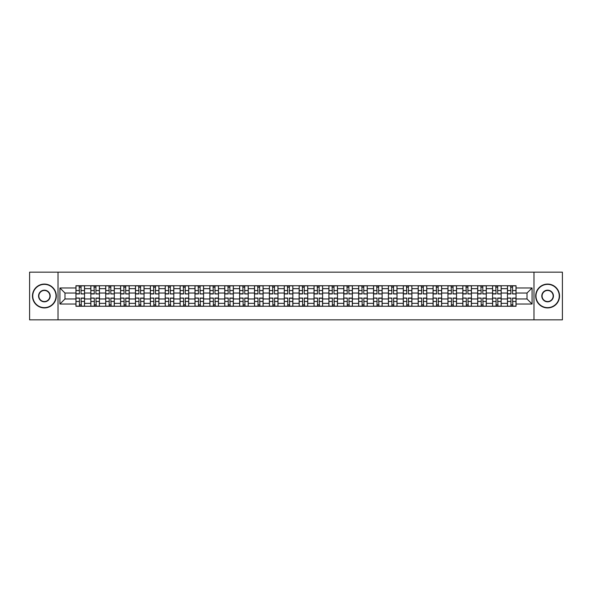 <?xml version="1.0" encoding="UTF-8"?>
<svg xmlns="http://www.w3.org/2000/svg" width="592" height="592" viewBox="0 0 592 592"><rect width="100%" height="100%" fill="white"/><g stroke="black" fill="none" stroke-linecap="round" stroke-linejoin="round"><path stroke-width="0.89" d="M533.977 319.843L562.4 319.843L562.4 272.157L29.6 272.157L29.6 319.843L533.977 319.843L533.977 272.157M90.835 306.256L90.835 288.659L84.538 288.659L84.538 306.256M84.538 288.659L84.538 285.744M90.835 288.659L90.835 285.744M99.419 285.744L99.419 306.256M105.716 306.256L105.716 285.744M114.3 285.744L114.3 306.256M120.59 306.256L120.59 285.744M129.174 285.744L129.174 306.256M135.472 306.256L135.472 285.744M144.056 285.744L144.056 306.256M150.353 306.256L150.353 285.744M158.937 285.744L158.937 306.256M165.235 306.256L165.235 285.744M173.819 285.744L173.819 306.256M180.109 306.256L180.109 285.744M188.693 285.744L188.693 306.256M194.99 306.256L194.99 285.744M203.574 285.744L203.574 306.256M209.871 306.256L209.871 285.744M218.455 285.744L218.455 306.256M224.753 306.256L224.753 285.744M233.337 285.744L233.337 306.256M239.627 306.256L239.627 285.744M248.211 285.744L248.211 306.256M254.508 306.256L254.508 285.744M263.092 285.744L263.092 306.256M269.39 306.256L269.39 285.744M277.974 285.744L277.974 306.256M284.271 306.256L284.271 285.744M292.855 285.744L292.855 306.256M299.145 306.256L299.145 285.744M307.729 285.744L307.729 306.256M314.026 306.256L314.026 285.744M322.61 285.744L322.61 306.256M328.908 306.256L328.908 285.744M337.492 285.744L337.492 306.256M343.789 306.256L343.789 285.744M352.373 285.744L352.373 306.256M358.663 306.256L358.663 285.744M367.247 285.744L367.247 306.256M373.545 306.256L373.545 285.744M382.129 285.744L382.129 306.256M388.426 306.256L388.426 285.744M397.01 285.744L397.01 306.256M403.307 306.256L403.307 285.744M411.891 285.744L411.891 306.256M418.181 306.256L418.181 285.744M426.765 285.744L426.765 306.256M433.063 306.256L433.063 285.744M441.647 285.744L441.647 306.256M447.944 306.256L447.944 285.744M456.528 285.744L456.528 306.256M462.826 306.256L462.826 285.744M471.41 285.744L471.41 306.256M477.7 306.256L477.7 285.744M486.284 285.744L486.284 306.256M492.581 306.256L492.581 285.744M501.165 285.744L501.165 306.256M507.462 306.256L507.462 285.744M507.462 298.96L501.165 298.96M492.581 298.96L486.284 298.96M477.7 298.96L471.41 298.96M462.826 298.96L456.528 298.96M447.944 298.96L441.647 298.96M433.063 298.96L426.765 298.96M418.181 298.96L411.891 298.96M403.307 298.96L397.01 298.96M388.426 298.96L382.129 298.96M373.545 298.96L367.247 298.96M358.663 298.96L352.373 298.96M343.789 298.96L337.492 298.96M328.908 298.96L322.61 298.96M314.026 298.96L307.729 298.96M299.145 298.96L292.855 298.96M284.271 298.96L277.974 298.96M269.39 298.96L263.092 298.96M254.508 298.96L248.211 298.96M239.627 298.96L233.337 298.96M224.753 298.96L218.455 298.96M209.871 298.96L203.574 298.96M194.99 298.96L188.693 298.96M180.109 298.96L173.819 298.96M165.235 298.96L158.937 298.96M150.353 298.96L144.056 298.96M135.472 298.96L129.174 298.96M120.59 298.96L114.3 298.96M105.716 298.96L99.419 298.96M90.835 298.96L84.538 298.96M507.462 293.04L501.165 293.04M492.581 293.04L486.284 293.04M477.7 293.04L471.41 293.04M462.826 293.04L456.528 293.04M447.944 293.04L441.647 293.04M433.063 293.04L426.765 293.04M418.181 293.04L411.891 293.04M403.307 293.04L397.01 293.04M388.426 293.04L382.129 293.04M373.545 293.04L367.247 293.04M358.663 293.04L352.373 293.04M343.789 293.04L337.492 293.04M328.908 293.04L322.61 293.04M314.026 293.04L307.729 293.04M299.145 293.04L292.855 293.04M284.271 293.04L277.974 293.04M269.39 293.04L263.092 293.04M254.508 293.04L248.211 293.04M239.627 293.04L233.337 293.04M224.753 293.04L218.455 293.04M209.871 293.04L203.574 293.04M194.99 293.04L188.693 293.04M180.109 293.04L173.819 293.04M165.235 293.04L158.937 293.04M150.353 293.04L144.056 293.04M135.472 293.04L129.174 293.04M120.59 293.04L114.3 293.04M105.716 293.04L99.419 293.04M90.835 293.04L84.538 293.04M64.987 298.96L75.954 298.96L75.954 293.04L64.987 293.04L64.987 298.96L59.933 304.014L59.933 287.986L75.954 287.986L75.954 293.04M516.046 293.04L516.046 298.96L527.013 298.96L527.013 293.04L516.046 293.04L516.046 285.744L75.954 285.744L75.954 287.986M516.046 287.986L532.067 287.986L532.067 304.014L516.046 304.014L516.046 298.96M75.954 298.96L75.954 306.256L516.046 306.256L516.046 304.014M75.954 304.014L59.933 304.014M58.023 319.843L58.023 272.157M81.06 304.821L79.439 304.821M79.439 287.179L81.06 287.179M95.941 304.821L94.313 304.821M94.313 287.179L95.941 287.179M110.815 304.821L109.194 304.821M109.194 287.179L110.815 287.179M125.696 304.821L124.076 304.821M124.076 287.179L125.696 287.179M140.578 304.821L138.957 304.821M138.957 287.179L140.578 287.179M155.459 304.821L153.831 304.821M153.831 287.179L155.459 287.179M170.333 304.821L168.713 304.821M168.713 287.179L170.333 287.179M185.215 304.821L183.594 304.821M183.594 287.179L185.215 287.179M200.096 304.821L198.475 304.821M198.475 287.179L200.096 287.179M214.97 304.821L213.349 304.821M213.349 287.179L214.97 287.179M229.851 304.821L228.231 304.821M228.231 287.179L229.851 287.179M244.733 304.821L243.112 304.821M243.112 287.179L244.733 287.179M259.614 304.821L257.994 304.821M257.994 287.179L259.614 287.179M274.488 304.821L272.868 304.821M272.868 287.179L274.488 287.179M289.37 304.821L287.749 304.821M287.749 287.179L289.37 287.179M304.251 304.821L302.63 304.821M302.63 287.179L304.251 287.179M319.132 304.821L317.512 304.821M317.512 287.179L319.132 287.179M334.006 304.821L332.386 304.821M332.386 287.179L334.006 287.179M348.888 304.821L347.267 304.821M347.267 287.179L348.888 287.179M363.769 304.821L362.149 304.821M362.149 287.179L363.769 287.179M378.651 304.821L377.03 304.821M377.03 287.179L378.651 287.179M393.525 304.821L391.904 304.821M391.904 287.179L393.525 287.179M408.406 304.821L406.785 304.821M406.785 287.179L408.406 287.179M423.287 304.821L421.667 304.821M421.667 287.179L423.287 287.179M438.169 304.821L436.541 304.821M436.541 287.179L438.169 287.179M453.043 304.821L451.422 304.821M451.422 287.179L453.043 287.179M467.924 304.821L466.304 304.821M466.304 287.179L467.924 287.179M482.806 304.821L481.185 304.821M481.185 287.179L482.806 287.179M497.687 304.821L496.059 304.821M496.059 287.179L497.687 287.179M512.561 304.821L510.94 304.821M510.94 287.179L512.561 287.179M59.933 287.986L64.987 293.04M527.013 298.96L532.067 304.014M527.013 293.04L532.067 287.986M81.06 293.75L84.493 293.95L81.06 293.95L81.06 285.84L84.493 285.84L82.584 285.84M84.493 293.75L84.493 285.84M79.439 287.083L81.06 287.083M77.907 285.84L76.005 285.84L76.005 293.95L79.439 293.95L79.15 285.84M76.005 285.84L81.341 285.84M79.439 298.25L76.005 298.05L79.439 298.05L79.439 306.16L76.005 306.16L77.907 306.16M76.005 298.25L76.005 306.16M81.06 304.917L79.439 304.917M82.584 306.16L84.493 306.16L84.493 298.05L81.06 298.05L81.341 306.16M84.493 306.16L79.15 306.16M95.941 293.75L99.375 293.95L95.941 293.95L95.941 285.84L99.375 285.84L97.465 285.84M99.375 293.75L99.375 285.84M94.313 287.083L95.941 287.083M92.789 285.84L90.879 285.84L90.879 293.95L94.313 293.95L94.032 285.84M90.879 285.84L96.222 285.84M110.815 293.75L114.249 293.95L110.815 293.95L110.815 285.84L114.249 285.84L112.347 285.84M114.249 293.75L114.249 285.84M109.194 287.083L110.815 287.083M107.67 285.84L105.761 285.84L105.761 293.95L109.194 293.95L108.913 285.84M105.761 285.84L111.104 285.84M94.313 298.25L90.879 298.05L94.313 298.05L94.313 306.16L90.879 306.16L92.789 306.16M90.879 298.25L90.879 306.16M95.941 304.917L94.313 304.917M97.465 306.16L99.375 306.16L99.375 298.05L95.941 298.05L96.222 306.16M99.375 306.16L94.032 306.16M109.194 298.25L105.761 298.05L109.194 298.05L109.194 306.16L105.761 306.16L107.67 306.16M105.761 298.25L105.761 306.16M110.815 304.917L109.194 304.917M112.347 306.16L114.249 306.16L114.249 298.05L110.815 298.05L111.104 306.16M114.249 306.16L108.913 306.16M44.385 307.64A11.64 11.64 0 0 0 56.018 296A11.64 11.64 0 0 0 44.385 284.36A11.64 11.64 0 0 0 32.745 296A11.64 11.64 0 0 0 44.385 307.64M44.385 284.079A11.921 11.921 0 0 1 56.307 296A11.921 11.921 0 0 1 44.385 307.921A11.921 11.921 0 0 1 32.464 296A11.921 11.921 0 0 1 44.385 284.079M44.385 301.816A5.816 5.816 0 0 1 38.569 296A5.816 5.816 0 0 1 44.385 290.184A5.816 5.816 0 0 1 50.202 296A5.816 5.816 0 0 1 44.385 301.816M44.385 290.465A5.535 5.535 0 0 0 38.85 296A5.535 5.535 0 0 0 44.385 301.535A5.535 5.535 0 0 0 49.913 296A5.535 5.535 0 0 0 44.385 290.465M547.615 307.64A11.64 11.64 0 0 0 559.255 296A11.64 11.64 0 0 0 547.615 284.36A11.64 11.64 0 0 0 535.982 296A11.64 11.64 0 0 0 547.615 307.64M547.615 284.079A11.921 11.921 0 0 1 559.536 296A11.921 11.921 0 0 1 547.615 307.921A11.921 11.921 0 0 1 535.693 296A11.921 11.921 0 0 1 547.615 284.079M547.615 301.816A5.816 5.816 0 0 1 541.798 296A5.816 5.816 0 0 1 547.615 290.184A5.816 5.816 0 0 1 553.431 296A5.816 5.816 0 0 1 547.615 301.816M547.615 290.465A5.535 5.535 0 0 0 542.087 296A5.535 5.535 0 0 0 547.615 301.535A5.535 5.535 0 0 0 553.15 296A5.535 5.535 0 0 0 547.615 290.465M125.696 293.75L129.13 293.95L125.696 293.95L125.696 285.84L129.13 285.84L127.221 285.84M129.13 293.75L129.13 285.84M124.076 287.083L125.696 287.083M122.551 285.84L120.642 285.84L120.642 293.95L124.076 293.95L123.787 285.84M120.642 285.84L125.985 285.84M140.578 293.75L144.011 293.95L140.578 293.95L140.578 285.84L144.011 285.84L142.102 285.84M144.011 293.75L144.011 285.84M138.957 287.083L140.578 287.083M137.425 285.84L135.524 285.84L135.524 293.95L138.957 293.95L138.669 285.84M135.524 285.84L140.859 285.84M155.459 293.75L158.893 293.95L155.459 293.95L155.459 285.84L158.893 285.84L156.984 285.84M158.893 293.75L158.893 285.84M153.831 287.083L155.459 287.083M152.307 285.84L150.398 285.84L150.398 293.95L153.831 293.95L153.55 285.84M150.398 285.84L155.74 285.84M124.076 298.25L120.642 298.05L124.076 298.05L124.076 306.16L120.642 306.16L122.551 306.16M120.642 298.25L120.642 306.16M125.696 304.917L124.076 304.917M127.221 306.16L129.13 306.16L129.13 298.05L125.696 298.05L125.985 306.16M129.13 306.16L123.787 306.16M138.957 298.25L135.524 298.05L138.957 298.05L138.957 306.16L135.524 306.16L137.425 306.16M135.524 298.25L135.524 306.16M140.578 304.917L138.957 304.917M142.102 306.16L144.011 306.16L144.011 298.05L140.578 298.05L140.859 306.16M144.011 306.16L138.669 306.16M153.831 298.25L150.398 298.05L153.831 298.05L153.831 306.16L150.398 306.16L152.307 306.16M150.398 298.25L150.398 306.16M155.459 304.917L153.831 304.917M156.984 306.16L158.893 306.16L158.893 298.05L155.459 298.05L155.74 306.16M158.893 306.16L153.55 306.16M170.333 293.75L173.767 293.95L170.333 293.95L170.333 285.84L173.767 285.84L171.858 285.84M173.767 293.75L173.767 285.84M168.713 287.083L170.333 287.083M167.188 285.84L165.279 285.84L165.279 293.95L168.713 293.95L168.424 285.84M165.279 285.84L170.622 285.84M168.713 298.25L165.279 298.05L168.713 298.05L168.713 306.16L165.279 306.16L167.188 306.16M165.279 298.25L165.279 306.16M170.333 304.917L168.713 304.917M171.858 306.16L173.767 306.16L173.767 298.05L170.333 298.05L170.622 306.16M173.767 306.16L168.424 306.16M185.215 293.75L188.648 293.95L185.215 293.95L185.215 285.84L188.648 285.84L186.739 285.84M188.648 293.75L188.648 285.84M183.594 287.083L185.215 287.083M182.07 285.84L180.16 285.84L180.16 293.95L183.594 293.95L183.305 285.84M180.16 285.84L185.503 285.84M183.594 298.25L180.16 298.05L183.594 298.05L183.594 306.16L180.16 306.16L182.07 306.16M180.16 298.25L180.16 306.16M185.215 304.917L183.594 304.917M186.739 306.16L188.648 306.16L188.648 298.05L185.215 298.05L185.503 306.16M188.648 306.16L183.305 306.16M200.096 293.75L203.53 293.95L200.096 293.95L200.096 285.84L203.53 285.84L201.62 285.84M203.53 293.75L203.53 285.84M198.475 287.083L200.096 287.083M196.944 285.84L195.042 285.84L195.042 293.95L198.475 293.95L198.187 285.84M195.042 285.84L200.377 285.84M198.475 298.25L195.042 298.05L198.475 298.05L198.475 306.16L195.042 306.16L196.944 306.16M195.042 298.25L195.042 306.16M200.096 304.917L198.475 304.917M201.62 306.16L203.53 306.16L203.53 298.05L200.096 298.05L200.377 306.16M203.53 306.16L198.187 306.16M214.97 293.75L218.411 293.95L214.97 293.95L214.97 285.84L218.411 285.84L216.502 285.84M218.411 293.75L218.411 285.84M213.349 287.083L214.97 287.083M211.825 285.84L209.916 285.84L209.916 293.95L213.349 293.95L213.068 285.84M209.916 285.84L215.259 285.84M213.349 298.25L209.916 298.05L213.349 298.05L213.349 306.16L209.916 306.16L211.825 306.16M209.916 298.25L209.916 306.16M214.97 304.917L213.349 304.917M216.502 306.16L218.411 306.16L218.411 298.05L214.97 298.05L215.259 306.16M218.411 306.16L213.068 306.16M229.851 293.75L233.285 293.95L229.851 293.95L229.851 285.84L233.285 285.84L231.376 285.84M233.285 293.75L233.285 285.84M228.231 287.083L229.851 287.083M226.706 285.84L224.797 285.84L224.797 293.95L228.231 293.95L227.942 285.84M224.797 285.84L230.14 285.84M244.733 293.75L248.166 293.95L244.733 293.95L244.733 285.84L248.166 285.84L246.257 285.84M248.166 293.75L248.166 285.84M243.112 287.083L244.733 287.083M241.588 285.84L239.679 285.84L239.679 293.95L243.112 293.95L242.824 285.84M239.679 285.84L245.021 285.84M259.614 293.75L263.048 293.95L259.614 293.95L259.614 285.84L263.048 285.84L261.139 285.84M263.048 293.75L263.048 285.84M257.994 287.083L259.614 287.083M256.462 285.84L254.56 285.84L254.56 293.95L257.994 293.95L257.705 285.84M254.56 285.84L259.895 285.84M274.488 293.75L277.922 293.95L274.488 293.95L274.488 285.84L277.922 285.84L276.02 285.84M277.922 293.75L277.922 285.84M272.868 287.083L274.488 287.083M271.343 285.84L269.434 285.84L269.434 293.95L272.868 293.95L272.586 285.84M269.434 285.84L274.777 285.84M289.37 293.75L292.803 293.95L289.37 293.95L289.37 285.84L292.803 285.84L290.894 285.84M292.803 293.75L292.803 285.84M287.749 287.083L289.37 287.083M286.225 285.84L284.315 285.84L284.315 293.95L287.749 293.95L287.46 285.84M284.315 285.84L289.658 285.84M304.251 293.75L307.685 293.95L304.251 293.95L304.251 285.84L307.685 285.84L305.775 285.84M307.685 293.75L307.685 285.84M302.63 287.083L304.251 287.083M301.106 285.84L299.197 285.84L299.197 293.95L302.63 293.95L302.342 285.84M299.197 285.84L304.54 285.84M228.231 298.25L224.797 298.05L228.231 298.05L228.231 306.16L224.797 306.16L226.706 306.16M224.797 298.25L224.797 306.16M229.851 304.917L228.231 304.917M231.376 306.16L233.285 306.16L233.285 298.05L229.851 298.05L230.14 306.16M233.285 306.16L227.942 306.16M243.112 298.25L239.679 298.05L243.112 298.05L243.112 306.16L239.679 306.16L241.588 306.16M239.679 298.25L239.679 306.16M244.733 304.917L243.112 304.917M246.257 306.16L248.166 306.16L248.166 298.05L244.733 298.05L245.021 306.16M248.166 306.16L242.824 306.16M257.994 298.25L254.56 298.05L257.994 298.05L257.994 306.16L254.56 306.16L256.462 306.16M254.56 298.25L254.56 306.16M259.614 304.917L257.994 304.917M261.139 306.16L263.048 306.16L263.048 298.05L259.614 298.05L259.895 306.16M263.048 306.16L257.705 306.16M272.868 298.25L269.434 298.05L272.868 298.05L272.868 306.16L269.434 306.16L271.343 306.16M269.434 298.25L269.434 306.16M274.488 304.917L272.868 304.917M276.02 306.16L277.922 306.16L277.922 298.05L274.488 298.05L274.777 306.16M277.922 306.16L272.586 306.16M287.749 298.25L284.315 298.05L287.749 298.05L287.749 306.16L284.315 306.16L286.225 306.16M284.315 298.25L284.315 306.16M289.37 304.917L287.749 304.917M290.894 306.16L292.803 306.16L292.803 298.05L289.37 298.05L289.658 306.16M292.803 306.16L287.46 306.16M302.63 298.25L299.197 298.05L302.63 298.05L302.63 306.16L299.197 306.16L301.106 306.16M299.197 298.25L299.197 306.16M304.251 304.917L302.63 304.917M305.775 306.16L307.685 306.16L307.685 298.05L304.251 298.05L304.54 306.16M307.685 306.16L302.342 306.16M319.132 293.75L322.566 293.95L319.132 293.95L319.132 285.84L322.566 285.84L320.657 285.84M322.566 293.75L322.566 285.84M317.512 287.083L319.132 287.083M315.98 285.84L314.078 285.84L314.078 293.95L317.512 293.95L317.223 285.84M314.078 285.84L319.414 285.84M317.512 298.25L314.078 298.05L317.512 298.05L317.512 306.16L314.078 306.16L315.98 306.16M314.078 298.25L314.078 306.16M319.132 304.917L317.512 304.917M320.657 306.16L322.566 306.16L322.566 298.05L319.132 298.05L319.414 306.16M322.566 306.16L317.223 306.16M334.006 293.75L337.44 293.95L334.006 293.95L334.006 285.84L337.44 285.84L335.538 285.84M337.44 293.75L337.44 285.84M332.386 287.083L334.006 287.083M330.861 285.84L328.952 285.84L328.952 293.95L332.386 293.95L332.105 285.84M328.952 285.84L334.295 285.84M332.386 298.25L328.952 298.05L332.386 298.05L332.386 306.16L328.952 306.16L330.861 306.16M328.952 298.25L328.952 306.16M334.006 304.917L332.386 304.917M335.538 306.16L337.44 306.16L337.44 298.05L334.006 298.05L334.295 306.16M337.44 306.16L332.105 306.16M348.888 293.75L352.321 293.95L348.888 293.95L348.888 285.84L352.321 285.84L350.412 285.84M352.321 293.75L352.321 285.84M347.267 287.083L348.888 287.083M345.743 285.84L343.834 285.84L343.834 293.95L347.267 293.95L346.979 285.84M343.834 285.84L349.176 285.84M347.267 298.25L343.834 298.05L347.267 298.05L347.267 306.16L343.834 306.16L345.743 306.16M343.834 298.25L343.834 306.16M348.888 304.917L347.267 304.917M350.412 306.16L352.321 306.16L352.321 298.05L348.888 298.05L349.176 306.16M352.321 306.16L346.979 306.16M363.769 293.75L367.203 293.95L363.769 293.95L363.769 285.84L367.203 285.84L365.294 285.84M367.203 293.75L367.203 285.84M362.149 287.083L363.769 287.083M360.624 285.84L358.715 285.84L358.715 293.95L362.149 293.95L361.86 285.84M358.715 285.84L364.058 285.84M362.149 298.25L358.715 298.05L362.149 298.05L362.149 306.16L358.715 306.16L360.624 306.16M358.715 298.25L358.715 306.16M363.769 304.917L362.149 304.917M365.294 306.16L367.203 306.16L367.203 298.05L363.769 298.05L364.058 306.16M367.203 306.16L361.86 306.16M378.651 293.75L382.084 293.95L378.651 293.95L378.651 285.84L382.084 285.84L380.175 285.84M382.084 293.75L382.084 285.84M377.03 287.083L378.651 287.083M375.498 285.84L373.589 285.84L373.589 293.95L377.03 293.95L376.741 285.84M373.589 285.84L378.932 285.84M377.03 298.25L373.589 298.05L377.03 298.05L377.03 306.16L373.589 306.16L375.498 306.16M373.589 298.25L373.589 306.16M378.651 304.917L377.03 304.917M380.175 306.16L382.084 306.16L382.084 298.05L378.651 298.05L378.932 306.16M382.084 306.16L376.741 306.16M393.525 293.75L396.958 293.95L393.525 293.95L393.525 285.84L396.958 285.84L395.056 285.84M396.958 293.75L396.958 285.84M391.904 287.083L393.525 287.083M390.38 285.84L388.47 285.84L388.47 293.95L391.904 293.95L391.623 285.84M388.47 285.84L393.813 285.84M391.904 298.25L388.47 298.05L391.904 298.05L391.904 306.16L388.47 306.16L390.38 306.16M388.47 298.25L388.47 306.16M393.525 304.917L391.904 304.917M395.056 306.16L396.958 306.16L396.958 298.05L393.525 298.05L393.813 306.16M396.958 306.16L391.623 306.16M408.406 293.75L411.84 293.95L408.406 293.95L408.406 285.84L411.84 285.84L409.93 285.84M411.84 293.75L411.84 285.84M406.785 287.083L408.406 287.083M405.261 285.84L403.352 285.84L403.352 293.95L406.785 293.95L406.497 285.84M403.352 285.84L408.695 285.84M406.785 298.25L403.352 298.05L406.785 298.05L406.785 306.16L403.352 306.16L405.261 306.16M403.352 298.25L403.352 306.16M408.406 304.917L406.785 304.917M409.93 306.16L411.84 306.16L411.84 298.05L408.406 298.05L408.695 306.16M411.84 306.16L406.497 306.16M423.287 293.75L426.721 293.95L423.287 293.95L423.287 285.84L426.721 285.84L424.812 285.84M426.721 293.75L426.721 285.84M421.667 287.083L423.287 287.083M420.142 285.84L418.233 285.84L418.233 293.95L421.667 293.95L421.378 285.84M418.233 285.84L423.576 285.84M421.667 298.25L418.233 298.05L421.667 298.05L421.667 306.16L418.233 306.16L420.142 306.16M418.233 298.25L418.233 306.16M423.287 304.917L421.667 304.917M424.812 306.16L426.721 306.16L426.721 298.05L423.287 298.05L423.576 306.16M426.721 306.16L421.378 306.16M438.169 293.75L441.602 293.95L438.169 293.95L438.169 285.84L441.602 285.84L439.693 285.84M441.602 293.75L441.602 285.84M436.541 287.083L438.169 287.083M435.016 285.84L433.107 285.84L433.107 293.95L436.541 293.95L436.26 285.84M433.107 285.84L438.45 285.84M436.541 298.25L433.107 298.05L436.541 298.05L436.541 306.16L433.107 306.16L435.016 306.16M433.107 298.25L433.107 306.16M438.169 304.917L436.541 304.917M439.693 306.16L441.602 306.16L441.602 298.05L438.169 298.05L438.45 306.16M441.602 306.16L436.26 306.16M453.043 293.75L456.476 293.95L453.043 293.95L453.043 285.84L456.476 285.84L454.575 285.84M456.476 293.75L456.476 285.84M451.422 287.083L453.043 287.083M449.898 285.84L447.989 285.84L447.989 293.95L451.422 293.95L451.141 285.84M447.989 285.84L453.331 285.84M451.422 298.25L447.989 298.05L451.422 298.05L451.422 306.16L447.989 306.16L449.898 306.16M447.989 298.25L447.989 306.16M453.043 304.917L451.422 304.917M454.575 306.16L456.476 306.16L456.476 298.05L453.043 298.05L453.331 306.16M456.476 306.16L451.141 306.16M467.924 293.75L471.358 293.95L467.924 293.95L467.924 285.84L471.358 285.84L469.449 285.84M471.358 293.75L471.358 285.84M466.304 287.083L467.924 287.083M464.779 285.84L462.87 285.84L462.87 293.95L466.304 293.95L466.015 285.84M462.87 285.84L468.213 285.84M466.304 298.25L462.87 298.05L466.304 298.05L466.304 306.16L462.87 306.16L464.779 306.16M462.87 298.25L462.87 306.16M467.924 304.917L466.304 304.917M469.449 306.16L471.358 306.16L471.358 298.05L467.924 298.05L468.213 306.16M471.358 306.16L466.015 306.16M482.806 293.75L486.239 293.95L482.806 293.95L482.806 285.84L486.239 285.84L484.33 285.84M486.239 293.75L486.239 285.84M481.185 287.083L482.806 287.083M479.653 285.84L477.751 285.84L477.751 293.95L481.185 293.95L480.896 285.84M477.751 285.84L483.087 285.84M481.185 298.25L477.751 298.05L481.185 298.05L481.185 306.16L477.751 306.16L479.653 306.16M477.751 298.25L477.751 306.16M482.806 304.917L481.185 304.917M484.33 306.16L486.239 306.16L486.239 298.05L482.806 298.05L483.087 306.16M486.239 306.16L480.896 306.16M497.687 293.75L501.121 293.95L497.687 293.95L497.687 285.84L501.121 285.84L499.211 285.84M501.121 293.75L501.121 285.84M496.059 287.083L497.687 287.083M494.535 285.84L492.625 285.84L492.625 293.95L496.059 293.95L495.778 285.84M492.625 285.84L497.968 285.84M496.059 298.25L492.625 298.05L496.059 298.05L496.059 306.16L492.625 306.16L494.535 306.16M492.625 298.25L492.625 306.16M497.687 304.917L496.059 304.917M499.211 306.16L501.121 306.16L501.121 298.05L497.687 298.05L497.968 306.16M501.121 306.16L495.778 306.16M512.561 293.75L515.995 293.95L512.561 293.95L512.561 285.84L515.995 285.84L514.093 285.84M515.995 293.75L515.995 285.84M510.94 287.083L512.561 287.083M509.416 285.84L507.507 285.84L507.507 293.95L510.94 293.95L510.659 285.84M507.507 285.84L512.85 285.84M510.94 298.25L507.507 298.05L510.94 298.05L510.94 306.16L507.507 306.16L509.416 306.16M507.507 298.25L507.507 306.16M512.561 304.917L510.94 304.917M514.093 306.16L515.995 306.16L515.995 298.05L512.561 298.05L512.85 306.16M515.995 306.16L510.659 306.16M492.581 288.659L486.284 288.659M477.7 288.659L471.41 288.659M462.826 288.659L456.528 288.659M447.944 288.659L441.647 288.659M433.063 288.659L426.765 288.659M418.181 288.659L411.891 288.659M403.307 288.659L397.01 288.659M388.426 288.659L382.129 288.659M373.545 288.659L367.247 288.659M358.663 288.659L352.373 288.659M343.789 288.659L337.492 288.659M328.908 288.659L322.61 288.659M314.026 288.659L307.729 288.659M299.145 288.659L292.855 288.659M284.271 288.659L277.974 288.659M269.39 288.659L263.092 288.659M254.508 288.659L248.211 288.659M239.627 288.659L233.337 288.659M224.753 288.659L218.455 288.659M209.871 288.659L203.574 288.659M194.99 288.659L188.693 288.659M180.109 288.659L173.819 288.659M165.235 288.659L158.937 288.659M150.353 288.659L144.056 288.659M135.472 288.659L129.174 288.659M120.59 288.659L114.3 288.659M105.716 288.659L99.419 288.659M507.462 288.659L501.165 288.659M492.581 303.341L486.284 303.341M477.7 303.341L471.41 303.341M462.826 303.341L456.528 303.341M447.944 303.341L441.647 303.341M433.063 303.341L426.765 303.341M418.181 303.341L411.891 303.341M403.307 303.341L397.01 303.341M388.426 303.341L382.129 303.341M373.545 303.341L367.247 303.341M358.663 303.341L352.373 303.341M343.789 303.341L337.492 303.341M328.908 303.341L322.61 303.341M314.026 303.341L307.729 303.341M299.145 303.341L292.855 303.341M284.271 303.341L277.974 303.341M269.39 303.341L263.092 303.341M254.508 303.341L248.211 303.341M239.627 303.341L233.337 303.341M224.753 303.341L218.455 303.341M209.871 303.341L203.574 303.341M194.99 303.341L188.693 303.341M180.109 303.341L173.819 303.341M165.235 303.341L158.937 303.341M150.353 303.341L144.056 303.341M135.472 303.341L129.174 303.341M120.59 303.341L114.3 303.341M105.716 303.341L99.419 303.341M90.835 303.341L84.538 303.341M507.462 303.341L501.165 303.341M81.06 290.524L84.493 290.524M76.005 293.75L79.439 293.75M76.005 290.524L79.439 290.524M79.439 301.476L76.005 301.476M84.493 298.25L81.06 298.25M84.493 301.476L81.06 301.476M95.941 290.524L99.375 290.524M90.879 293.75L94.313 293.75M90.879 290.524L94.313 290.524M110.815 290.524L114.249 290.524M105.761 293.75L109.194 293.75M105.761 290.524L109.194 290.524M94.313 301.476L90.879 301.476M99.375 298.25L95.941 298.25M99.375 301.476L95.941 301.476M109.194 301.476L105.761 301.476M114.249 298.25L110.815 298.25M114.249 301.476L110.815 301.476M125.696 290.524L129.13 290.524M120.642 293.75L124.076 293.75M120.642 290.524L124.076 290.524M140.578 290.524L144.011 290.524M135.524 293.75L138.957 293.75M135.524 290.524L138.957 290.524M155.459 290.524L158.893 290.524M150.398 293.75L153.831 293.75M150.398 290.524L153.831 290.524M124.076 301.476L120.642 301.476M129.13 298.25L125.696 298.25M129.13 301.476L125.696 301.476M138.957 301.476L135.524 301.476M144.011 298.25L140.578 298.25M144.011 301.476L140.578 301.476M153.831 301.476L150.398 301.476M158.893 298.25L155.459 298.25M158.893 301.476L155.459 301.476M170.333 290.524L173.767 290.524M165.279 293.75L168.713 293.75M165.279 290.524L168.713 290.524M168.713 301.476L165.279 301.476M173.767 298.25L170.333 298.25M173.767 301.476L170.333 301.476M185.215 290.524L188.648 290.524M180.16 293.75L183.594 293.75M180.16 290.524L183.594 290.524M183.594 301.476L180.16 301.476M188.648 298.25L185.215 298.25M188.648 301.476L185.215 301.476M200.096 290.524L203.53 290.524M195.042 293.75L198.475 293.75M195.042 290.524L198.475 290.524M198.475 301.476L195.042 301.476M203.53 298.25L200.096 298.25M203.53 301.476L200.096 301.476M214.97 290.524L218.411 290.524M209.916 293.75L213.349 293.75M209.916 290.524L213.349 290.524M213.349 301.476L209.916 301.476M218.411 298.25L214.97 298.25M218.411 301.476L214.97 301.476M229.851 290.524L233.285 290.524M224.797 293.75L228.231 293.75M224.797 290.524L228.231 290.524M244.733 290.524L248.166 290.524M239.679 293.75L243.112 293.75M239.679 290.524L243.112 290.524M259.614 290.524L263.048 290.524M254.56 293.75L257.994 293.75M254.56 290.524L257.994 290.524M274.488 290.524L277.922 290.524M269.434 293.75L272.868 293.75M269.434 290.524L272.868 290.524M289.37 290.524L292.803 290.524M284.315 293.75L287.749 293.75M284.315 290.524L287.749 290.524M304.251 290.524L307.685 290.524M299.197 293.75L302.63 293.75M299.197 290.524L302.63 290.524M228.231 301.476L224.797 301.476M233.285 298.25L229.851 298.25M233.285 301.476L229.851 301.476M243.112 301.476L239.679 301.476M248.166 298.25L244.733 298.25M248.166 301.476L244.733 301.476M257.994 301.476L254.56 301.476M263.048 298.25L259.614 298.25M263.048 301.476L259.614 301.476M272.868 301.476L269.434 301.476M277.922 298.25L274.488 298.25M277.922 301.476L274.488 301.476M287.749 301.476L284.315 301.476M292.803 298.25L289.37 298.25M292.803 301.476L289.37 301.476M302.63 301.476L299.197 301.476M307.685 298.25L304.251 298.25M307.685 301.476L304.251 301.476M319.132 290.524L322.566 290.524M314.078 293.75L317.512 293.75M314.078 290.524L317.512 290.524M317.512 301.476L314.078 301.476M322.566 298.25L319.132 298.25M322.566 301.476L319.132 301.476M334.006 290.524L337.44 290.524M328.952 293.75L332.386 293.75M328.952 290.524L332.386 290.524M332.386 301.476L328.952 301.476M337.44 298.25L334.006 298.25M337.44 301.476L334.006 301.476M348.888 290.524L352.321 290.524M343.834 293.75L347.267 293.75M343.834 290.524L347.267 290.524M347.267 301.476L343.834 301.476M352.321 298.25L348.888 298.25M352.321 301.476L348.888 301.476M363.769 290.524L367.203 290.524M358.715 293.75L362.149 293.75M358.715 290.524L362.149 290.524M362.149 301.476L358.715 301.476M367.203 298.25L363.769 298.25M367.203 301.476L363.769 301.476M378.651 290.524L382.084 290.524M373.589 293.75L377.03 293.75M373.589 290.524L377.03 290.524M377.03 301.476L373.589 301.476M382.084 298.25L378.651 298.25M382.084 301.476L378.651 301.476M393.525 290.524L396.958 290.524M388.47 293.75L391.904 293.75M388.47 290.524L391.904 290.524M391.904 301.476L388.47 301.476M396.958 298.25L393.525 298.25M396.958 301.476L393.525 301.476M408.406 290.524L411.84 290.524M403.352 293.75L406.785 293.75M403.352 290.524L406.785 290.524M406.785 301.476L403.352 301.476M411.84 298.25L408.406 298.25M411.84 301.476L408.406 301.476M423.287 290.524L426.721 290.524M418.233 293.75L421.667 293.75M418.233 290.524L421.667 290.524M421.667 301.476L418.233 301.476M426.721 298.25L423.287 298.25M426.721 301.476L423.287 301.476M438.169 290.524L441.602 290.524M433.107 293.75L436.541 293.75M433.107 290.524L436.541 290.524M436.541 301.476L433.107 301.476M441.602 298.25L438.169 298.25M441.602 301.476L438.169 301.476M453.043 290.524L456.476 290.524M447.989 293.75L451.422 293.75M447.989 290.524L451.422 290.524M451.422 301.476L447.989 301.476M456.476 298.25L453.043 298.25M456.476 301.476L453.043 301.476M467.924 290.524L471.358 290.524M462.87 293.75L466.304 293.75M462.87 290.524L466.304 290.524M466.304 301.476L462.87 301.476M471.358 298.25L467.924 298.25M471.358 301.476L467.924 301.476M482.806 290.524L486.239 290.524M477.751 293.75L481.185 293.75M477.751 290.524L481.185 290.524M481.185 301.476L477.751 301.476M486.239 298.25L482.806 298.25M486.239 301.476L482.806 301.476M497.687 290.524L501.121 290.524M492.625 293.75L496.059 293.75M492.625 290.524L496.059 290.524M496.059 301.476L492.625 301.476M501.121 298.25L497.687 298.25M501.121 301.476L497.687 301.476M512.561 290.524L515.995 290.524M507.507 293.75L510.94 293.75M507.507 290.524L510.94 290.524M510.94 301.476L507.507 301.476M515.995 298.25L512.561 298.25M515.995 301.476L512.561 301.476"/></g></svg>
